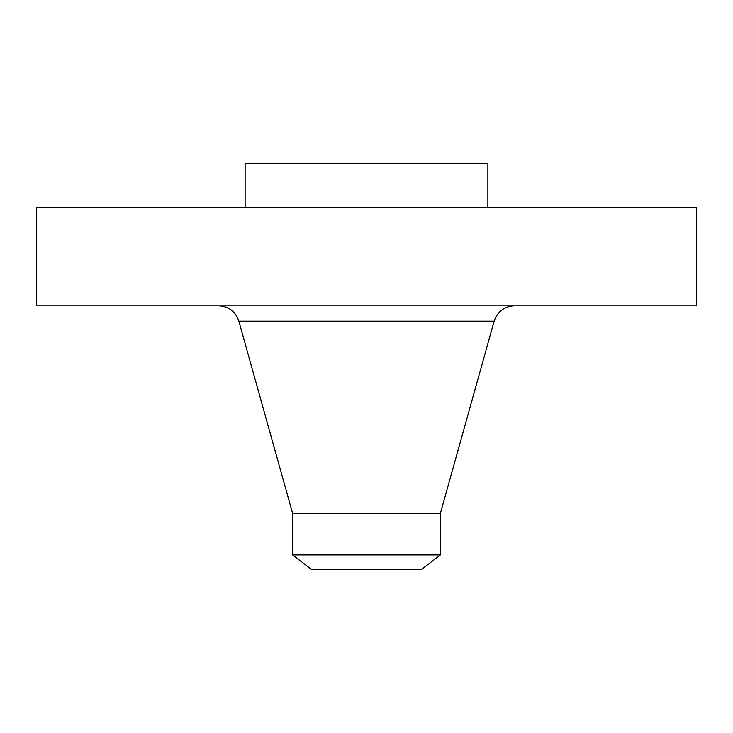 <?xml version="1.0" encoding="UTF-8"?>
<svg xmlns="http://www.w3.org/2000/svg" width="733" height="733" viewBox="0 0 733 733"><rect width="100%" height="100%" fill="white"/><g stroke="black" fill="none" stroke-linecap="round" stroke-linejoin="round"><path stroke-width="1.1" d="M36.65 207.292L696.35 207.292L696.35 305.808L36.65 305.808L36.65 207.292M292.614 554.936L440.386 554.936L421.163 569.688L311.837 569.688L292.614 554.936L292.614 513.384L440.386 513.384L494.124 321.228C497.46 311.552 504.24 306.412 514.456 305.808M245.115 207.292L245.115 163.312L487.885 163.312L487.885 207.292M292.614 513.384L238.876 321.228L494.124 321.228M238.876 321.228C235.54 311.552 228.76 306.412 218.544 305.808M440.386 554.936L440.386 513.384"/></g></svg>
